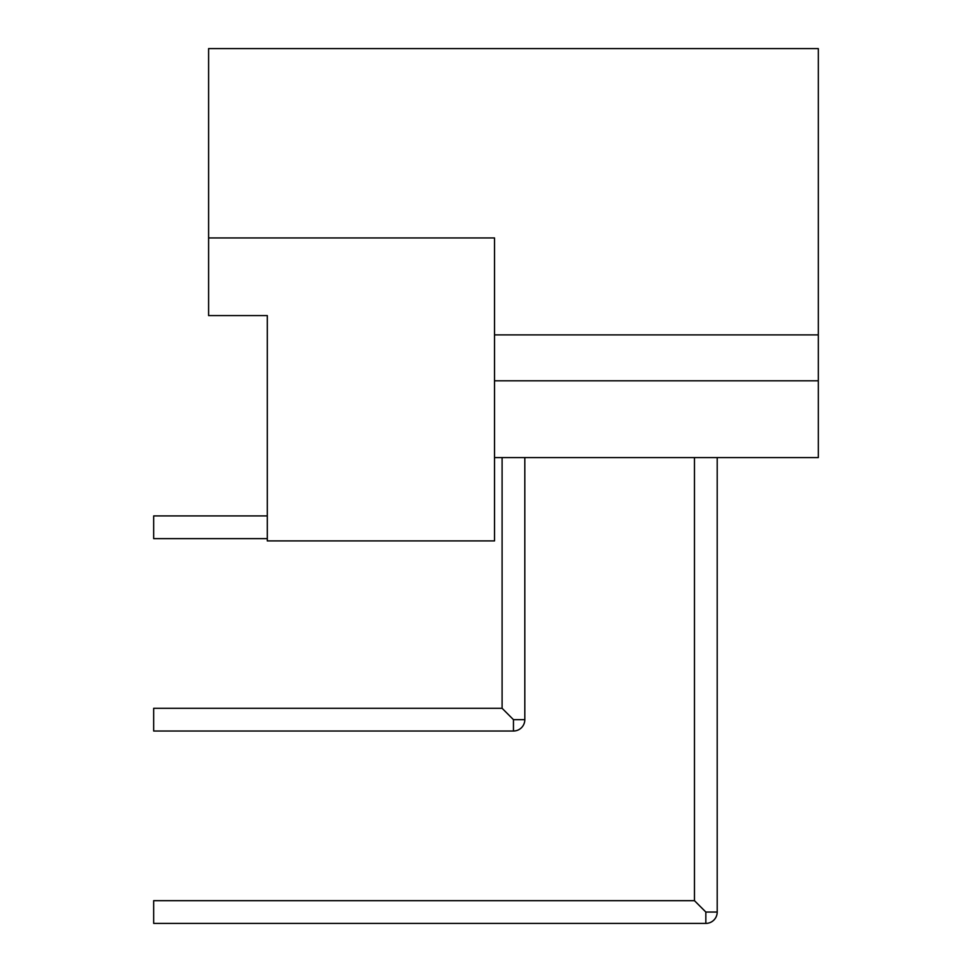 <?xml version="1.0" encoding="UTF-8"?>
<svg xmlns="http://www.w3.org/2000/svg" width="972" height="972" viewBox="0 0 972 972"><rect width="100%" height="100%" fill="white"/><g stroke="black" fill="none" stroke-linecap="round" stroke-linejoin="round"><path stroke-width="1.46" d="M524.819 719.657A11.36 11.36 0 0 1 513.459 731.017L513.459 719.657L502.099 708.296L513.459 719.657L524.819 719.657L524.819 457.593M705.842 912.04L717.202 912.04A11.36 11.36 0 0 1 705.842 923.4L705.842 912.04L694.47 900.679L694.47 457.593M502.099 457.593L502.099 708.296L153.685 708.296L153.685 731.017L513.459 731.017M267.3 515.913L153.685 515.913L153.685 538.634L267.3 538.634M694.47 900.679L153.685 900.679L153.685 923.4L705.842 923.4M208.603 237.946L494.517 237.946L494.517 540.906L267.3 540.906L267.3 315.584L208.603 315.584L208.603 48.6L818.315 48.6L818.315 457.593L494.517 457.593M494.517 334.89L818.315 334.89M494.517 380.805L818.315 380.805M717.202 912.04L717.202 457.593"/></g></svg>
